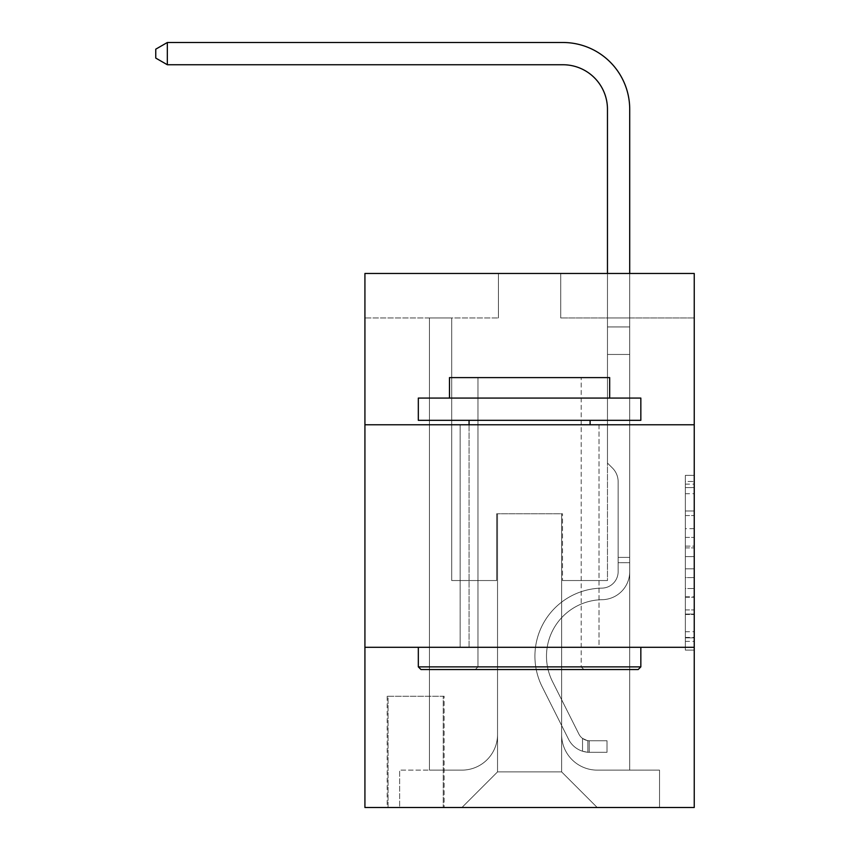 <?xml version="1.0" encoding="UTF-8"?>
<svg xmlns="http://www.w3.org/2000/svg" width="850" height="850" viewBox="0 0 850 850"><rect width="100%" height="100%" fill="white"/><g stroke="black" fill="none" stroke-linecap="round" stroke-linejoin="round"><path stroke-width="0.64" stroke-dasharray="4.25 3.19" d="M685.344 528.668L685.344 556.622L694.237 556.622L694.237 641.367L694.237 484.107L694.237 556.622L685.344 556.622L685.344 481.483L685.344 650.101L685.344 475.373L685.344 637.872L694.237 637.872L685.344 637.872L694.237 637.872L685.344 637.872L685.344 609.918L685.344 650.101L694.237 650.101L694.237 475.373L694.237 637.436L694.237 568.852L685.344 568.852L694.237 568.852L694.237 609.918L694.237 487.603L685.344 487.603L694.237 487.603L694.237 650.101L694.237 484.107L694.237 650.101L685.344 650.101L685.344 475.373L694.237 475.373L694.237 484.107L694.237 475.373L694.237 484.107L694.237 475.373L694.237 481.483L694.237 475.373L685.344 475.373L685.344 487.603L694.237 487.603L685.344 487.603L685.344 528.668L694.237 528.668M599.006 424.777L599.006 647.286L460.158 647.286L599.006 647.286L460.158 647.286L599.006 647.286L599.006 424.777L460.158 424.777L460.158 647.286L460.158 424.777L599.006 424.777M444.136 696.246L387.175 696.246L444.136 696.246L444.136 807.5L387.175 807.5L444.136 807.5M387.175 696.246L387.175 807.5M694.237 546.136L694.237 537.402L694.237 546.136L685.344 546.136L685.344 510.967L685.344 614.497L685.344 588.508L694.237 588.508L685.344 588.508L685.344 650.101L694.237 650.101L685.344 650.101L694.237 650.101L685.344 650.101L685.344 475.373L694.237 475.373L685.344 475.373L694.237 475.373L685.344 475.373L685.344 546.136L694.237 546.136M694.237 647.286L694.237 807.5L364.926 807.5L364.926 647.286L694.237 647.286L694.237 273.466L560.734 273.466L694.237 273.466L694.237 317.974L694.237 273.466L364.926 273.466L498.429 273.466L364.926 273.466L364.926 317.974L498.429 317.974L364.926 317.974L364.926 273.466L364.926 424.777L694.237 424.777L364.926 424.777L364.926 647.286L694.237 647.286L364.926 647.286M429.452 317.974L429.452 770.121L461.933 770.121A35.604 35.604 0 0 0 497.537 734.517L497.537 513.783L497.537 771.896L497.537 513.783L497.537 771.896L497.537 513.783L561.627 513.783L561.627 734.517A35.604 35.604 0 0 0 597.221 770.121L629.712 770.121L629.712 317.974L629.712 770.121L629.712 317.974L629.712 770.121L629.712 317.974L629.712 770.121L629.712 317.974L629.712 770.121L629.712 317.974L629.712 770.121L629.712 317.974L629.712 770.121L629.712 317.974L629.712 770.121L629.712 317.974L629.712 770.121L629.712 317.974L629.712 770.121L629.712 317.974L629.712 770.121L629.712 317.974L629.712 770.121L629.712 317.974L629.712 770.121L629.712 317.974L629.712 770.121L659.526 770.121L597.221 770.121L629.712 770.121L597.221 770.121L629.712 770.121L597.221 770.121L629.712 770.121L597.221 770.121L629.712 770.121L597.221 770.121L629.712 770.121L597.221 770.121L629.712 770.121L597.221 770.121L629.712 770.121L597.221 770.121L629.712 770.121L597.221 770.121L629.712 770.121L597.221 770.121L629.712 770.121L597.221 770.121L629.712 770.121L597.221 770.121L629.712 770.121L629.712 317.974L607.463 317.974L629.712 317.974L607.463 317.974L629.712 317.974L607.463 317.974L629.712 317.974L607.463 317.974L629.712 317.974L607.463 317.974L629.712 317.974L607.463 317.974L629.712 317.974L607.463 317.974L629.712 317.974L607.463 317.974L629.712 317.974L607.463 317.974L629.712 317.974L607.463 317.974L629.712 317.974L607.463 317.974L629.712 317.974L607.463 317.974L629.712 317.974L607.463 317.974L629.712 317.974L607.463 317.974L629.712 317.974L629.712 770.121L597.221 770.121A35.604 35.604 0 0 1 561.627 734.517A35.604 35.604 0 0 0 597.221 770.121A35.604 35.604 0 0 1 561.627 734.517A35.604 35.604 0 0 0 597.221 770.121A35.604 35.604 0 0 1 561.627 734.517A35.604 35.604 0 0 0 597.221 770.121A35.604 35.604 0 0 1 561.627 734.517A35.604 35.604 0 0 0 597.221 770.121A35.604 35.604 0 0 1 561.627 734.517A35.604 35.604 0 0 0 597.221 770.121A35.604 35.604 0 0 1 561.627 734.517A35.604 35.604 0 0 0 597.221 770.121A35.604 35.604 0 0 1 561.627 734.517A35.604 35.604 0 0 0 597.221 770.121A35.604 35.604 0 0 1 561.627 734.517A35.604 35.604 0 0 0 597.221 770.121A35.604 35.604 0 0 1 561.627 734.517A35.604 35.604 0 0 0 597.221 770.121A35.604 35.604 0 0 1 561.627 734.517A35.604 35.604 0 0 0 597.221 770.121A35.604 35.604 0 0 1 561.627 734.517A35.604 35.604 0 0 0 597.221 770.121A35.604 35.604 0 0 1 561.627 734.517A35.604 35.604 0 0 0 597.221 770.121A35.604 35.604 0 0 1 561.627 734.517L561.627 513.783L561.627 771.896L497.537 771.896L561.627 771.896L597.221 807.5L659.526 807.5L461.933 807.5L597.221 807.5L561.627 771.896L597.221 807.5L561.627 771.896L561.627 513.783L561.627 771.896L561.627 513.783L496.644 513.783L496.644 580.539L451.701 580.539L451.701 317.974L429.452 317.974L429.452 770.121L461.933 770.121A35.604 35.604 0 0 0 497.537 734.517L497.537 513.783L496.644 513.783L496.644 580.539L451.701 580.539L451.701 317.974L429.452 317.974L429.452 770.121L461.933 770.121L399.638 770.121L461.933 770.121L429.452 770.121L429.452 317.974L429.452 770.121L429.452 317.974L429.452 770.121L429.452 317.974L429.452 770.121L429.452 317.974L429.452 770.121L429.452 317.974L429.452 770.121L429.452 317.974L429.452 770.121L429.452 317.974L429.452 770.121L429.452 317.974L429.452 770.121L429.452 317.974L429.452 770.121L429.452 317.974L429.452 770.121L429.452 317.974L429.452 770.121L429.452 317.974L451.701 317.974L429.452 317.974L451.701 317.974L429.452 317.974L451.701 317.974L429.452 317.974L451.701 317.974L429.452 317.974L451.701 317.974L429.452 317.974L451.701 317.974L429.452 317.974L451.701 317.974L429.452 317.974L451.701 317.974L429.452 317.974L451.701 317.974L429.452 317.974L451.701 317.974L429.452 317.974L451.701 317.974L429.452 317.974L451.701 317.974L429.452 317.974L451.701 317.974L429.452 317.974L429.452 770.121L429.452 317.974M497.537 734.517L497.537 513.783L496.644 513.783L496.644 580.539L451.701 580.539L451.701 317.974L451.701 580.539L451.701 317.974L451.701 580.539L451.701 317.974L451.701 580.539L451.701 317.974L451.701 580.539L451.701 317.974L451.701 580.539L451.701 317.974L451.701 580.539L451.701 317.974L451.701 580.539L451.701 317.974L451.701 580.539L451.701 317.974L451.701 580.539L451.701 317.974L451.701 580.539L451.701 317.974L451.701 580.539L451.701 317.974L451.701 580.539L451.701 317.974L451.701 580.539L496.644 580.539L451.701 580.539L496.644 580.539L451.701 580.539L496.644 580.539L451.701 580.539L496.644 580.539L451.701 580.539L496.644 580.539L451.701 580.539L496.644 580.539L451.701 580.539L496.644 580.539L451.701 580.539L496.644 580.539L451.701 580.539L496.644 580.539L451.701 580.539L496.644 580.539L451.701 580.539L496.644 580.539L451.701 580.539L496.644 580.539L451.701 580.539L496.644 580.539L496.644 513.783L496.644 580.539L496.644 513.783L496.644 580.539L496.644 513.783L496.644 580.539L496.644 513.783L496.644 580.539L496.644 513.783L496.644 580.539L496.644 513.783L496.644 580.539L496.644 513.783L496.644 580.539L496.644 513.783L496.644 580.539L496.644 513.783L496.644 580.539L496.644 513.783L496.644 580.539L496.644 513.783L496.644 580.539L496.644 513.783L496.644 580.539L496.644 513.783L497.537 513.783L496.644 513.783L497.537 513.783L496.644 513.783L497.537 513.783L496.644 513.783L497.537 513.783L496.644 513.783L497.537 513.783L496.644 513.783L497.537 513.783L496.644 513.783L497.537 513.783L496.644 513.783L497.537 513.783L496.644 513.783L497.537 513.783L496.644 513.783L497.537 513.783L496.644 513.783L497.537 513.783L496.644 513.783L497.537 513.783L496.644 513.783L497.537 513.783L497.537 734.517A35.604 35.604 0 0 1 461.933 770.121A35.604 35.604 0 0 0 497.537 734.517A35.604 35.604 0 0 1 461.933 770.121A35.604 35.604 0 0 0 497.537 734.517A35.604 35.604 0 0 1 461.933 770.121A35.604 35.604 0 0 0 497.537 734.517A35.604 35.604 0 0 1 461.933 770.121A35.604 35.604 0 0 0 497.537 734.517A35.604 35.604 0 0 1 461.933 770.121A35.604 35.604 0 0 0 497.537 734.517A35.604 35.604 0 0 1 461.933 770.121A35.604 35.604 0 0 0 497.537 734.517A35.604 35.604 0 0 1 461.933 770.121A35.604 35.604 0 0 0 497.537 734.517A35.604 35.604 0 0 1 461.933 770.121A35.604 35.604 0 0 0 497.537 734.517A35.604 35.604 0 0 1 461.933 770.121A35.604 35.604 0 0 0 497.537 734.517A35.604 35.604 0 0 1 461.933 770.121A35.604 35.604 0 0 0 497.537 734.517A35.604 35.604 0 0 1 461.933 770.121A35.604 35.604 0 0 0 497.537 734.517A35.604 35.604 0 0 1 461.933 770.121A35.604 35.604 0 0 0 497.537 734.517M694.237 317.974L560.734 317.974L694.237 317.974M388.067 807.5L443.243 807.5L388.067 807.5L388.067 696.246L443.243 696.246L443.243 807.5L443.243 696.246L388.067 696.246L388.067 807.5M399.638 807.5L461.933 807.5L497.537 771.896L461.933 807.5L497.537 771.896L461.933 807.5L399.638 807.5L399.638 770.121L399.638 807.5M562.509 513.783L561.627 513.783L562.509 513.783L561.627 513.783L562.509 513.783L561.627 513.783L562.509 513.783L561.627 513.783L562.509 513.783L561.627 513.783L562.509 513.783L561.627 513.783L562.509 513.783L561.627 513.783L562.509 513.783L561.627 513.783L562.509 513.783L561.627 513.783L562.509 513.783L561.627 513.783L562.509 513.783L561.627 513.783L562.509 513.783L561.627 513.783L562.509 513.783L561.627 513.783L562.509 513.783L561.627 513.783L562.509 513.783L562.509 580.539L562.509 513.783M560.734 317.974L560.734 273.466L560.734 317.974M498.429 317.974L498.429 273.466L498.429 317.974M659.526 770.121L659.526 807.5L659.526 770.121M607.463 317.974L607.463 580.539L562.509 580.539L607.463 580.539L562.509 580.539L607.463 580.539L562.509 580.539L607.463 580.539L562.509 580.539L607.463 580.539L562.509 580.539L607.463 580.539L562.509 580.539L607.463 580.539L562.509 580.539L607.463 580.539L562.509 580.539L607.463 580.539L562.509 580.539L607.463 580.539L562.509 580.539L607.463 580.539L562.509 580.539L607.463 580.539L562.509 580.539L607.463 580.539L562.509 580.539L607.463 580.539L562.509 580.539L607.463 580.539L607.463 317.974M694.237 424.777L364.926 424.777M685.344 556.622L694.237 556.622L685.344 556.622M685.344 481.483L685.344 475.373L685.344 481.483L694.237 481.483L685.344 481.483M685.344 614.061L685.344 577.586L685.344 614.061L694.237 614.061L685.344 614.061M685.344 577.586L685.344 568.852L694.237 568.852L685.344 568.852L685.344 577.586L694.237 577.586L685.344 577.586M685.344 510.967L685.344 487.603L685.344 510.967L694.237 510.967L685.344 510.967M685.344 475.373L694.237 475.373L685.344 475.373L685.344 484.107L685.344 475.373L694.237 475.373M685.344 650.101L694.237 650.101L685.344 650.101L685.344 641.367L685.344 650.101M629.712 562.732L629.712 326.931L629.712 354.461L629.712 326.931L607.463 326.931L607.463 109.257A44.498 44.498 34.1 0 0 562.955 64.749L167.333 64.749L167.333 42.5L562.955 42.5A66.757 66.757 -145.9 0 1 629.712 109.257L629.712 354.461L629.712 326.931L607.463 326.931L607.463 354.461L629.712 354.461L629.712 326.931L629.712 354.461L629.712 326.931L607.463 326.931L607.463 109.257A44.498 44.498 34.1 0 0 562.955 64.749L167.333 64.749L155.762 58.076L155.762 49.172L155.762 58.076L167.333 64.749L167.333 42.5L167.333 64.749L155.762 58.076L155.762 49.172L167.333 42.5L155.762 49.172L155.762 58.076L167.333 64.749L167.333 42.5L562.955 42.5A66.757 66.757 -145.9 0 1 629.712 109.257L629.712 354.461L629.712 326.931L607.463 326.931L629.712 326.931L629.712 354.461L629.712 326.931L607.463 326.931L607.463 109.257A44.498 44.498 34.1 0 0 562.955 64.749L167.333 64.749L155.762 58.076L155.762 49.172L167.333 42.5L562.955 42.5A66.757 66.757 -145.9 0 1 629.712 109.257L629.712 354.461L629.712 326.931L607.463 326.931L607.463 463.048L612.478 468.063A19.337 19.337 -145.9 0 1 618.141 481.737A19.337 19.337 34.1 0 0 612.478 468.063L607.463 463.048L607.463 354.461L629.712 354.461L629.712 326.931L629.712 354.461L629.712 326.931L607.463 326.931L607.463 109.257A44.498 44.498 34.1 0 0 562.955 64.749L167.333 64.749L167.333 42.5L167.333 64.749L155.762 58.076L167.333 64.749L167.333 42.5L155.762 49.172L155.762 58.076L155.762 49.172L167.333 42.5L562.955 42.5A66.757 66.757 -145.9 0 1 629.712 109.257L629.712 354.461L629.712 326.931L607.463 326.931L629.712 326.931L629.712 354.461L629.712 326.931L607.463 326.931L607.463 109.257A44.498 44.498 34.1 0 0 562.955 64.749L167.333 64.749L155.762 58.076L167.333 64.749L167.333 42.5L562.955 42.5A66.757 66.757 -145.9 0 1 629.712 109.257L629.712 354.461L629.712 326.931L607.463 326.931L607.463 354.461L607.463 109.257A44.498 44.498 34.1 0 0 562.955 64.749L167.333 64.749L155.762 58.076L155.762 49.172L155.762 58.076L167.333 64.749L167.333 42.5L167.333 64.749L155.762 58.076L155.762 49.172L167.333 42.5L155.762 49.172L155.762 58.076L167.333 64.749L167.333 42.5L562.955 42.5A66.757 66.757 -145.9 0 1 629.712 109.257L629.712 354.461L629.712 326.931L607.463 326.931L629.712 326.931L629.712 571.657A28.039 28.039 -145.9 0 1 602.119 599.696A28.039 28.039 34.1 0 0 629.712 571.657L629.712 354.461L607.463 354.461L607.463 463.048L612.478 468.063A19.337 19.337 -145.9 0 1 618.141 481.737A19.337 19.337 34.1 0 0 612.478 468.063L607.463 463.048L607.463 354.461L629.712 354.461L629.712 571.657A28.039 28.039 -145.9 0 1 602.119 599.696A28.039 28.039 34.1 0 0 629.712 571.657L629.712 354.461L607.463 354.461L607.463 109.257A44.498 44.498 34.1 0 0 562.955 64.749L167.333 64.749L155.762 58.076L155.762 49.172L167.333 42.5L562.955 42.5A66.757 66.757 -145.9 0 1 629.712 109.257L629.712 326.931L607.463 326.931L607.463 463.048L612.478 468.063A19.337 19.337 -145.9 0 1 618.141 481.737A19.337 19.337 34.1 0 0 612.478 468.063L607.463 463.048L607.463 354.461L629.712 354.461L629.712 571.657A28.039 28.039 -145.9 0 1 602.119 599.696A28.039 28.039 34.1 0 0 629.712 571.657L629.712 354.461L607.463 354.461L607.463 109.257A44.498 44.498 34.1 0 0 562.955 64.749L167.333 64.749L167.333 42.5L167.333 64.749L155.762 58.076L167.333 64.749L167.333 42.5L155.762 49.172L155.762 58.076L155.762 49.172L167.333 42.5L562.955 42.5A66.757 66.757 -145.9 0 1 629.712 109.257L629.712 354.461L607.463 354.461L607.463 463.048L612.478 468.063A19.337 19.337 -145.9 0 1 618.141 481.737A19.337 19.337 34.1 0 0 612.478 468.063L607.463 463.048L607.463 326.931L629.712 326.931L607.463 326.931L607.463 109.257A44.498 44.498 34.1 0 0 562.955 64.749L167.333 64.749L155.762 58.076L167.333 64.749L167.333 42.5L562.955 42.5A66.757 66.757 -145.9 0 1 629.712 109.257L629.712 571.657A28.039 28.039 -145.9 0 1 602.119 599.696A56.514 56.514 34.1 0 0 552.511 681.583A56.514 56.514 -145.9 0 1 602.119 599.696A28.039 28.039 34.1 0 0 629.712 571.657L629.712 354.461L607.463 354.461L607.463 463.048L612.478 468.063A19.337 19.337 -145.9 0 1 618.141 481.737A19.337 19.337 34.1 0 0 612.478 468.063L607.463 463.048L607.463 354.461L629.712 354.461L629.712 571.657A28.039 28.039 -145.9 0 1 602.119 599.696A28.039 28.039 34.1 0 0 629.712 571.657L629.712 354.461L607.463 354.461L607.463 326.931L607.463 463.048L612.478 468.063A19.337 19.337 -145.9 0 1 618.141 481.737A19.337 19.337 34.1 0 0 612.478 468.063L607.463 463.048L607.463 354.461L629.712 354.461L629.712 571.657A28.039 28.039 -145.9 0 1 602.119 599.696A28.039 28.039 34.1 0 0 629.712 571.657L629.712 354.461L607.463 354.461L607.463 109.257A44.498 44.498 34.1 0 0 562.955 64.749L167.333 64.749L155.762 58.076L155.762 49.172L155.762 58.076L167.333 64.749L167.333 42.5L167.333 64.749L155.762 58.076L155.762 49.172L167.333 42.5L155.762 49.172L155.762 58.076L167.333 64.749L167.333 42.5L562.955 42.5A66.757 66.757 -145.9 0 1 629.712 109.257L629.712 326.931L607.463 326.931L629.712 326.931L629.712 109.257L629.712 326.931L607.463 326.931L607.463 109.257A44.498 44.498 34.1 0 0 562.955 64.749L167.333 64.749L155.762 58.076L155.762 49.172L167.333 42.5L562.955 42.5A66.757 66.757 -145.9 0 1 629.712 109.257L629.712 326.931L629.712 109.257L629.712 326.931L607.463 326.931L607.463 463.048L612.478 468.063A19.337 19.337 -145.9 0 1 618.141 481.737A19.337 19.337 34.1 0 0 612.478 468.063L607.463 463.048L607.463 354.461L629.712 354.461L629.712 571.657A28.039 28.039 -145.9 0 1 602.119 599.696A56.514 56.514 34.1 0 0 552.511 681.583A56.514 56.514 -145.9 0 1 602.119 599.696A28.039 28.039 34.1 0 0 629.712 571.657L629.712 354.461L607.463 354.461L607.463 109.257A44.498 44.498 34.1 0 0 562.955 64.749L167.333 64.749L167.333 42.5L167.333 64.749L562.955 64.749L167.333 64.749L167.333 42.5L155.762 49.172L155.762 58.076L167.333 64.749L562.955 64.749L167.333 64.749L167.333 42.5L562.955 42.5A66.757 66.757 -145.9 0 1 629.712 109.257L629.712 326.931L607.463 326.931L607.463 109.257A44.498 44.498 34.1 0 0 562.955 64.749L167.333 64.749L562.955 64.749L167.333 64.749L167.333 42.5L562.955 42.5A66.757 66.757 -145.9 0 1 629.712 109.257L629.712 326.931L629.712 109.257L629.712 326.931L607.463 326.931L607.463 463.048L612.478 468.063A19.337 19.337 -145.9 0 1 618.141 481.737A19.337 19.337 34.1 0 0 612.478 468.063L607.463 463.048L607.463 354.461L629.712 354.461L629.712 571.657A28.039 28.039 -145.9 0 1 602.119 599.696A28.039 28.039 34.1 0 0 629.712 571.657L629.712 354.461L607.463 354.461L607.463 109.257A44.498 44.498 34.1 0 0 562.955 64.749L167.333 64.749L167.333 42.5L155.762 49.172L167.333 42.5L562.955 42.5A66.757 66.757 -145.9 0 1 629.712 109.257L629.712 326.931L607.463 326.931L607.463 109.257L607.463 463.048L612.478 468.063A19.337 19.337 -145.9 0 1 618.141 481.737A19.337 19.337 34.1 0 0 612.478 468.063L607.463 463.048L607.463 354.461L629.712 354.461L629.712 571.657A28.039 28.039 -145.9 0 1 602.119 599.696A28.039 28.039 34.1 0 0 629.712 571.657L629.712 354.461L607.463 354.461L607.463 109.257L607.463 463.048L612.478 468.063A19.337 19.337 -145.9 0 1 618.141 481.737A19.337 19.337 34.1 0 0 612.478 468.063L607.463 463.048L607.463 354.461L629.712 354.461L629.712 571.657A28.039 28.039 -145.9 0 1 602.119 599.696A56.514 56.514 34.1 0 0 552.511 681.583A56.514 56.514 -145.9 0 1 602.119 599.696A28.039 28.039 34.1 0 0 629.712 571.657L629.712 354.461L607.463 354.461L607.463 109.257L607.463 463.048L612.478 468.063A19.337 19.337 -145.9 0 1 618.141 481.737A19.337 19.337 34.1 0 0 612.478 468.063L607.463 463.048L607.463 354.461L629.712 354.461L629.712 571.657A28.039 28.039 -145.9 0 1 602.119 599.696A28.039 28.039 34.1 0 0 629.712 571.657L629.712 354.461L607.463 354.461L607.463 109.257L607.463 463.048L612.478 468.063A19.337 19.337 -145.9 0 1 618.141 481.737A19.337 19.337 34.1 0 0 612.478 468.063L607.463 463.048L607.463 354.461L629.712 354.461L629.712 571.657A28.039 28.039 -145.9 0 1 602.119 599.696A28.039 28.039 34.1 0 0 629.712 571.657L629.712 354.461L607.463 354.461L607.463 326.931L629.712 326.931L629.712 109.257L629.712 326.931L629.712 109.257L629.712 326.931L607.463 326.931L607.463 109.257L607.463 463.048L612.478 468.063A19.337 19.337 -145.9 0 1 618.141 481.737A19.337 19.337 34.1 0 0 612.478 468.063L607.463 463.048L607.463 354.461L629.712 354.461L629.712 571.657A28.039 28.039 -145.9 0 1 602.119 599.696A56.514 56.514 34.1 0 0 552.511 681.583L578.924 734.124L552.511 681.583A56.514 56.514 -145.9 0 1 602.119 599.696A28.039 28.039 34.1 0 0 629.712 571.657L629.712 354.461L607.463 354.461L607.463 109.257L607.463 463.048L612.478 468.063A19.337 19.337 -145.9 0 1 618.141 481.737A19.337 19.337 34.1 0 0 612.478 468.063L607.463 463.048L607.463 354.461L629.712 354.461L629.712 571.657L629.712 562.732L618.141 562.732L618.141 557.398L629.712 557.398L618.141 557.398L618.141 571.657L618.141 481.737L618.141 571.657A16.469 16.469 -145.9 0 1 601.938 588.126A16.469 16.469 34.1 0 0 618.141 571.657L618.141 481.737L618.141 571.657L618.141 557.398L629.712 557.398L618.141 557.398L618.141 571.657A16.469 16.469 -145.9 0 1 601.938 588.126A16.469 16.469 34.1 0 0 618.141 571.657L618.141 481.737L618.141 571.657A16.469 16.469 -145.9 0 1 601.938 588.126A16.469 16.469 34.1 0 0 618.141 571.657L618.141 481.737L618.141 571.657L618.141 557.398L629.712 557.398L618.141 557.398L618.141 571.657A16.469 16.469 -145.9 0 1 601.938 588.126A68.085 68.085 34.1 0 0 542.173 686.779A68.085 68.085 -145.9 0 1 601.938 588.126A16.469 16.469 34.1 0 0 618.141 571.657L618.141 481.737L618.141 571.657A16.469 16.469 -145.9 0 1 601.938 588.126A16.469 16.469 34.1 0 0 618.141 571.657L618.141 481.737L618.141 571.657L618.141 557.398L629.712 557.398L618.141 557.398L618.141 571.657A16.469 16.469 -145.9 0 1 601.938 588.126A16.469 16.469 34.1 0 0 618.141 571.657L618.141 481.737L618.141 571.657A16.469 16.469 -145.9 0 1 601.938 588.126A68.085 68.085 34.1 0 0 542.173 686.779A68.085 68.085 -145.9 0 1 601.938 588.126A16.469 16.469 34.1 0 0 618.141 571.657L618.141 481.737L618.141 571.657L618.141 557.398L629.712 557.398L618.141 557.398L618.141 571.657A16.469 16.469 -145.9 0 1 601.938 588.126A16.469 16.469 34.1 0 0 618.141 571.657L618.141 481.737L618.141 571.657A16.469 16.469 -145.9 0 1 601.938 588.126A16.469 16.469 34.1 0 0 618.141 571.657L618.141 481.737L618.141 571.657L618.141 557.398L629.712 557.398L618.141 557.398L618.141 571.657A16.469 16.469 -145.9 0 1 601.938 588.126A68.085 68.085 34.1 0 0 542.173 686.779A68.085 68.085 -145.9 0 1 601.938 588.126A16.469 16.469 34.1 0 0 618.141 571.657L618.141 481.737L618.141 571.657A16.469 16.469 -145.9 0 1 601.938 588.126A16.469 16.469 34.1 0 0 618.141 571.657L618.141 481.737L618.141 571.657L618.141 557.398L629.712 557.398L618.141 557.398L618.141 571.657A16.469 16.469 -145.9 0 1 601.938 588.126A16.469 16.469 34.1 0 0 618.141 571.657L618.141 481.737L618.141 571.657A16.469 16.469 -145.9 0 1 601.938 588.126A68.085 68.085 34.1 0 0 542.173 686.779L568.586 739.319L542.173 686.779A68.085 68.085 -145.9 0 1 601.938 588.126A16.469 16.469 34.1 0 0 618.141 571.657L618.141 481.737L618.141 571.657L618.141 562.732L629.712 562.732M589.209 752.314A23.587 23.587 -145.9 0 1 568.586 739.319L542.173 686.779A68.085 68.085 -145.9 0 1 601.938 588.126A16.469 16.469 34.1 0 0 618.141 571.657A16.469 16.469 -145.9 0 1 601.938 588.126A16.469 16.469 34.1 0 0 618.141 571.657A16.469 16.469 34.1 0 1 601.938 588.126A68.085 68.085 34.1 0 0 542.173 686.779A68.085 68.085 -145.9 0 1 601.938 588.126A16.469 16.469 34.1 0 0 618.141 571.657A16.469 16.469 34.1 0 1 601.938 588.126A68.085 68.085 34.1 0 0 542.173 686.779L568.586 739.319L542.173 686.779A68.085 68.085 -145.9 0 1 601.938 588.126A16.469 16.469 34.1 0 0 618.141 571.657A16.469 16.469 34.1 0 1 601.938 588.126A16.469 16.469 34.1 0 0 618.141 571.657A16.469 16.469 34.1 0 1 601.938 588.126A68.085 68.085 34.1 0 0 542.173 686.779A68.085 68.085 -145.9 0 1 601.938 588.126A16.469 16.469 34.1 0 0 618.141 571.657A16.469 16.469 34.1 0 1 601.938 588.126A68.085 68.085 34.1 0 0 542.173 686.779A68.085 68.085 -145.9 0 1 601.938 588.126A16.469 16.469 34.1 0 0 618.141 571.657A16.469 16.469 34.1 0 1 601.938 588.126A16.469 16.469 34.1 0 0 618.141 571.657A16.469 16.469 34.1 0 1 601.938 588.126A68.085 68.085 34.1 0 0 542.173 686.779L568.586 739.319A23.587 23.587 34.1 0 0 582.537 751.219A23.587 23.587 -145.9 0 1 568.586 739.319L542.173 686.779A68.085 68.085 -145.9 0 1 601.938 588.126A16.469 16.469 34.1 0 0 618.141 571.657A16.469 16.469 34.1 0 1 601.938 588.126A68.085 68.085 34.1 0 0 542.173 686.779A68.085 68.085 -145.9 0 1 601.938 588.126A16.469 16.469 34.1 0 0 618.141 571.657A16.469 16.469 34.1 0 1 601.938 588.126A16.469 16.469 34.1 0 0 618.141 571.657A16.469 16.469 34.1 0 1 601.938 588.126A68.085 68.085 34.1 0 0 542.173 686.779A68.085 68.085 -145.9 0 1 601.938 588.126A16.469 16.469 34.1 0 0 618.141 571.657A16.469 16.469 34.1 0 1 601.938 588.126A68.085 68.085 34.1 0 0 542.173 686.779L568.586 739.319L542.173 686.779A68.085 68.085 -145.9 0 1 601.938 588.126A16.469 16.469 34.1 0 0 618.141 571.657A16.469 16.469 34.1 0 1 601.938 588.126A16.469 16.469 34.1 0 0 618.141 571.657A16.469 16.469 34.1 0 1 601.938 588.126A68.085 68.085 34.1 0 0 542.173 686.779A68.085 68.085 -145.9 0 1 601.938 588.126A16.469 16.469 34.1 0 0 618.141 571.657A16.469 16.469 34.1 0 1 601.938 588.126A68.085 68.085 34.1 0 0 542.173 686.779A68.085 68.085 -145.9 0 1 601.938 588.126A68.085 68.085 -145.9 0 0 542.173 686.779L568.586 739.319L542.173 686.779A68.085 68.085 -145.9 0 1 601.938 588.126A68.085 68.085 -145.9 0 0 542.173 686.779L568.586 739.319A23.587 23.587 34.1 0 0 582.537 751.219C589.401 752.675 589.401 752.675 582.537 751.219C589.401 752.675 589.401 752.675 582.537 751.219A23.587 23.587 -145.9 0 1 568.586 739.319L542.173 686.779A68.085 68.085 -145.9 0 1 601.938 588.126A68.085 68.085 -145.9 0 0 542.173 686.779A68.085 68.085 -145.9 0 1 601.938 588.126A68.085 68.085 -145.9 0 0 542.173 686.779L568.586 739.319L542.173 686.779A68.085 68.085 -145.9 0 1 601.938 588.126A68.085 68.085 -145.9 0 0 542.173 686.779L568.586 739.319L542.173 686.779A68.085 68.085 -145.9 0 1 601.938 588.126A68.085 68.085 -145.9 0 0 542.173 686.779A68.085 68.085 -145.9 0 1 601.938 588.126A68.085 68.085 -145.9 0 0 542.173 686.779L568.586 739.319A23.587 23.587 34.1 0 0 582.537 751.219C589.401 752.675 589.401 752.675 582.537 751.219C589.401 752.675 589.401 752.675 582.537 751.219A23.587 23.587 -145.9 0 1 568.586 739.319L542.173 686.779A68.085 68.085 -145.9 0 1 601.938 588.126A68.085 68.085 -145.9 0 0 542.173 686.779L568.586 739.319L542.173 686.779A68.085 68.085 -145.9 0 1 601.938 588.126A68.085 68.085 -145.9 0 0 542.173 686.779A68.085 68.085 -145.9 0 1 601.938 588.126A68.085 68.085 -145.9 0 0 542.173 686.779L568.586 739.319L542.173 686.779A68.085 68.085 -145.9 0 1 601.938 588.126A68.085 68.085 -145.9 0 0 542.173 686.779L568.586 739.319A23.587 23.587 34.1 0 0 582.537 751.219C589.401 752.675 589.401 752.675 582.537 751.219C589.401 752.675 589.401 752.675 582.537 751.219A23.587 23.587 -145.9 0 1 568.586 739.319L542.173 686.779A68.085 68.085 -145.9 0 1 601.938 588.126A68.085 68.085 -145.9 0 0 542.173 686.779A68.085 68.085 -145.9 0 1 601.938 588.126A68.085 68.085 -145.9 0 0 542.173 686.779L568.586 739.319L542.173 686.779A68.085 68.085 -145.9 0 1 601.938 588.126A68.085 68.085 -145.9 0 0 542.173 686.779L568.586 739.319A23.587 23.587 34.1 0 0 582.537 751.219C589.401 752.675 589.401 752.675 582.537 751.219C589.401 752.675 589.401 752.675 582.537 751.219A23.587 23.587 -145.9 0 1 568.586 739.319L542.173 686.779L568.586 739.319A23.587 23.587 34.1 0 0 582.537 751.219C589.401 752.675 589.401 752.675 582.537 751.219C589.401 752.675 589.401 752.675 582.537 751.219A23.587 23.587 -145.9 0 1 568.586 739.319L542.173 686.779L568.586 739.319A23.587 23.587 34.1 0 0 582.537 751.219C589.401 752.675 589.401 752.675 582.537 751.219C589.401 752.675 589.401 752.675 582.537 751.219A23.587 23.587 -145.9 0 1 568.586 739.319L542.173 686.779L568.586 739.319A23.587 23.587 34.1 0 0 582.537 751.219C589.401 752.675 589.401 752.675 582.537 751.219C589.401 752.675 589.401 752.675 582.537 751.219A23.587 23.587 -145.9 0 1 568.586 739.319L542.173 686.779L568.586 739.319A23.587 23.587 34.1 0 0 582.537 751.219C589.401 752.675 589.401 752.675 582.537 751.219C589.401 752.675 589.401 752.675 582.537 751.219A23.587 23.587 -145.9 0 1 568.586 739.319L542.173 686.779L568.586 739.319A23.587 23.587 34.1 0 0 582.537 751.219C589.401 752.675 589.401 752.675 582.537 751.219C589.401 752.675 589.401 752.675 582.537 751.219A23.587 23.587 -145.9 0 1 568.586 739.319L542.173 686.779L568.586 739.319A23.587 23.587 34.1 0 0 582.537 751.219C589.401 752.675 589.401 752.675 582.537 751.219C589.401 752.675 589.401 752.675 582.537 751.219A23.587 23.587 -145.9 0 1 568.586 739.319L542.173 686.779L568.586 739.319A23.587 23.587 34.1 0 0 582.537 751.219C589.401 752.675 589.401 752.675 582.537 751.219C589.401 752.675 589.401 752.675 582.537 751.219A23.587 23.587 -145.9 0 1 568.586 739.319L542.173 686.779L568.586 739.319A23.587 23.587 34.1 0 0 582.537 751.219C589.401 752.675 589.401 752.675 582.537 751.219C589.401 752.675 589.401 752.675 582.537 751.219A23.587 23.587 -145.9 0 1 568.586 739.319L542.173 686.779L568.586 739.319A23.587 23.587 34.1 0 0 582.537 751.219C589.401 752.675 589.401 752.675 582.537 751.219C589.401 752.675 589.401 752.675 582.537 751.219A23.587 23.587 -145.9 0 1 568.586 739.319A23.587 23.587 -145.9 0 0 589.209 752.314L589.209 740.743A12.017 12.017 -145.9 0 1 578.924 734.124L552.511 681.583A56.514 56.514 -145.9 0 1 602.119 599.696A28.039 28.039 34.1 0 0 629.712 571.657A28.039 28.039 -145.9 0 1 602.119 599.696A28.039 28.039 34.1 0 0 629.712 571.657A28.039 28.039 34.1 0 1 602.119 599.696A56.514 56.514 34.1 0 0 552.511 681.583A56.514 56.514 -145.9 0 1 602.119 599.696A28.039 28.039 34.1 0 0 629.712 571.657A28.039 28.039 34.1 0 1 602.119 599.696A56.514 56.514 34.1 0 0 552.511 681.583L578.924 734.124L552.511 681.583A56.514 56.514 -145.9 0 1 602.119 599.696A28.039 28.039 34.1 0 0 629.712 571.657A28.039 28.039 34.1 0 1 602.119 599.696A28.039 28.039 34.1 0 0 629.712 571.657A28.039 28.039 34.1 0 1 602.119 599.696A56.514 56.514 34.1 0 0 552.511 681.583A56.514 56.514 -145.9 0 1 602.119 599.696A28.039 28.039 34.1 0 0 629.712 571.657A28.039 28.039 34.1 0 1 602.119 599.696A56.514 56.514 34.1 0 0 552.511 681.583A56.514 56.514 -145.9 0 1 602.119 599.696A28.039 28.039 34.1 0 0 629.712 571.657A28.039 28.039 34.1 0 1 602.119 599.696A28.039 28.039 34.1 0 0 629.712 571.657A28.039 28.039 34.1 0 1 602.119 599.696A56.514 56.514 34.1 0 0 552.511 681.583L578.924 734.124A12.017 12.017 34.1 0 0 582.537 738.406C589.284 741.508 589.284 741.508 582.537 738.406C589.284 741.508 589.284 741.508 582.537 738.406A12.017 12.017 -145.9 0 1 578.924 734.124L552.511 681.583A56.514 56.514 -145.9 0 1 602.119 599.696A28.039 28.039 34.1 0 0 629.712 571.657A28.039 28.039 34.1 0 1 602.119 599.696A56.514 56.514 34.1 0 0 552.511 681.583A56.514 56.514 -145.9 0 1 602.119 599.696A28.039 28.039 34.1 0 0 629.712 571.657A28.039 28.039 34.1 0 1 602.119 599.696A28.039 28.039 34.1 0 0 629.712 571.657A28.039 28.039 34.1 0 1 602.119 599.696A56.514 56.514 34.1 0 0 552.511 681.583A56.514 56.514 -145.9 0 1 602.119 599.696A28.039 28.039 34.1 0 0 629.712 571.657A28.039 28.039 34.1 0 1 602.119 599.696A56.514 56.514 34.1 0 0 552.511 681.583L578.924 734.124L552.511 681.583A56.514 56.514 -145.9 0 1 602.119 599.696A28.039 28.039 34.1 0 0 629.712 571.657A28.039 28.039 34.1 0 1 602.119 599.696A28.039 28.039 34.1 0 0 629.712 571.657A28.039 28.039 34.1 0 1 602.119 599.696A56.514 56.514 34.1 0 0 552.511 681.583A56.514 56.514 -145.9 0 1 602.119 599.696A28.039 28.039 34.1 0 0 629.712 571.657A28.039 28.039 34.1 0 1 602.119 599.696A56.514 56.514 34.1 0 0 552.511 681.583A56.514 56.514 -145.9 0 1 602.119 599.696A56.514 56.514 -145.9 0 0 552.511 681.583L578.924 734.124L552.511 681.583A56.514 56.514 -145.9 0 1 602.119 599.696A56.514 56.514 -145.9 0 0 552.511 681.583L578.924 734.124A12.017 12.017 34.1 0 0 582.537 738.406C589.284 741.508 589.284 741.508 582.537 738.406C589.284 741.508 589.284 741.508 582.537 738.406A12.017 12.017 -145.9 0 1 578.924 734.124L552.511 681.583A56.514 56.514 -145.9 0 1 602.119 599.696A56.514 56.514 -145.9 0 0 552.511 681.583A56.514 56.514 -145.9 0 1 602.119 599.696A56.514 56.514 -145.9 0 0 552.511 681.583L578.924 734.124L552.511 681.583A56.514 56.514 -145.9 0 1 602.119 599.696A56.514 56.514 -145.9 0 0 552.511 681.583L578.924 734.124L552.511 681.583A56.514 56.514 -145.9 0 1 602.119 599.696A56.514 56.514 -145.9 0 0 552.511 681.583A56.514 56.514 -145.9 0 1 602.119 599.696A56.514 56.514 -145.9 0 0 552.511 681.583L578.924 734.124A12.017 12.017 34.1 0 0 582.537 738.406C589.284 741.508 589.284 741.508 582.537 738.406C589.284 741.508 589.284 741.508 582.537 738.406A12.017 12.017 -145.9 0 1 578.924 734.124L552.511 681.583A56.514 56.514 -145.9 0 1 602.119 599.696A56.514 56.514 -145.9 0 0 552.511 681.583L578.924 734.124L552.511 681.583A56.514 56.514 -145.9 0 1 602.119 599.696A56.514 56.514 -145.9 0 0 552.511 681.583A56.514 56.514 -145.9 0 1 602.119 599.696A56.514 56.514 -145.9 0 0 552.511 681.583L578.924 734.124L552.511 681.583A56.514 56.514 -145.9 0 1 602.119 599.696A56.514 56.514 -145.9 0 0 552.511 681.583L578.924 734.124A12.017 12.017 34.1 0 0 582.537 738.406C589.284 741.508 589.284 741.508 582.537 738.406C589.284 741.508 589.284 741.508 582.537 738.406A12.017 12.017 -145.9 0 1 578.924 734.124L552.511 681.583A56.514 56.514 -145.9 0 1 602.119 599.696A56.514 56.514 -145.9 0 0 552.511 681.583A56.514 56.514 -145.9 0 1 602.119 599.696A56.514 56.514 -145.9 0 0 552.511 681.583L578.924 734.124L552.511 681.583A56.514 56.514 -145.9 0 1 602.119 599.696A56.514 56.514 -145.9 0 0 552.511 681.583L578.924 734.124A12.017 12.017 34.1 0 0 582.537 738.406C589.284 741.508 589.284 741.508 582.537 738.406C589.284 741.508 589.284 741.508 582.537 738.406A12.017 12.017 -145.9 0 1 578.924 734.124L552.511 681.583L578.924 734.124A12.017 12.017 34.1 0 0 582.537 738.406C589.284 741.508 589.284 741.508 582.537 738.406C589.284 741.508 589.284 741.508 582.537 738.406A12.017 12.017 -145.9 0 1 578.924 734.124L552.511 681.583L578.924 734.124A12.017 12.017 34.1 0 0 582.537 738.406C589.284 741.508 589.284 741.508 582.537 738.406C589.284 741.508 589.284 741.508 582.537 738.406A12.017 12.017 -145.9 0 1 578.924 734.124L552.511 681.583L578.924 734.124A12.017 12.017 34.1 0 0 582.537 738.406C589.284 741.508 589.284 741.508 582.537 738.406C589.284 741.508 589.284 741.508 582.537 738.406A12.017 12.017 -145.9 0 1 578.924 734.124L552.511 681.583L578.924 734.124A12.017 12.017 34.1 0 0 582.537 738.406C589.284 741.508 589.284 741.508 582.537 738.406C589.284 741.508 589.284 741.508 582.537 738.406A12.017 12.017 -145.9 0 1 578.924 734.124L552.511 681.583L578.924 734.124A12.017 12.017 34.1 0 0 582.537 738.406C589.284 741.508 589.284 741.508 582.537 738.406C589.284 741.508 589.284 741.508 582.537 738.406A12.017 12.017 -145.9 0 1 578.924 734.124L552.511 681.583L578.924 734.124A12.017 12.017 34.1 0 0 582.537 738.406C589.284 741.508 589.284 741.508 582.537 738.406C589.284 741.508 589.284 741.508 582.537 738.406A12.017 12.017 -145.9 0 1 578.924 734.124L552.511 681.583L578.924 734.124A12.017 12.017 34.1 0 0 582.537 738.406C589.284 741.508 589.284 741.508 582.537 738.406C589.284 741.508 589.284 741.508 582.537 738.406A12.017 12.017 -145.9 0 1 578.924 734.124L552.511 681.583L578.924 734.124A12.017 12.017 34.1 0 0 582.537 738.406C589.284 741.508 589.284 741.508 582.537 738.406C589.284 741.508 589.284 741.508 582.537 738.406A12.017 12.017 -145.9 0 1 578.924 734.124L552.511 681.583L578.924 734.124A12.017 12.017 34.1 0 0 582.537 738.406C589.284 741.508 589.284 741.508 582.537 738.406C589.284 741.508 589.284 741.508 582.537 738.406A12.017 12.017 -145.9 0 1 578.924 734.124A12.017 12.017 -145.9 0 0 589.209 740.743L589.209 752.314L607.017 752.314L589.209 752.314A23.587 23.587 -145.9 0 1 568.586 739.319A23.587 23.587 -145.9 0 0 589.209 752.314L589.209 740.743L607.017 740.743L589.209 740.743A12.017 12.017 -145.9 0 1 578.924 734.124A12.017 12.017 -145.9 0 0 589.209 740.743L589.209 752.314L607.017 752.314L607.017 740.743L607.017 752.314L589.209 752.314A23.587 23.587 -145.9 0 1 568.586 739.319A23.587 23.587 -145.9 0 0 589.209 752.314L589.209 740.743L607.017 740.743L589.209 740.743A12.017 12.017 -145.9 0 1 578.924 734.124A12.017 12.017 -145.9 0 0 589.209 740.743L589.209 752.314L607.017 752.314L607.017 740.743L607.017 752.314L589.209 752.314A23.587 23.587 -145.9 0 1 568.586 739.319A23.587 23.587 -145.9 0 0 589.209 752.314L589.209 740.743L607.017 740.743L589.209 740.743A12.017 12.017 -145.9 0 1 578.924 734.124A12.017 12.017 -145.9 0 0 589.209 740.743L589.209 752.314L607.017 752.314L607.017 740.743L607.017 752.314L589.209 752.314A23.587 23.587 -145.9 0 1 568.586 739.319A23.587 23.587 -145.9 0 0 589.209 752.314L589.209 740.743L607.017 740.743L589.209 740.743A12.017 12.017 -145.9 0 1 578.924 734.124A12.017 12.017 -145.9 0 0 589.209 740.743L589.209 752.314L607.017 752.314L607.017 740.743L607.017 752.314L589.209 752.314A23.587 23.587 -145.9 0 1 568.586 739.319A23.587 23.587 -145.9 0 0 589.209 752.314L589.209 740.743L607.017 740.743L589.209 740.743A12.017 12.017 -145.9 0 1 578.924 734.124A12.017 12.017 -145.9 0 0 589.209 740.743L589.209 752.314L607.017 752.314L607.017 740.743L607.017 752.314L589.209 752.314A23.587 23.587 -145.9 0 1 568.586 739.319A23.587 23.587 -145.9 0 0 589.209 752.314L589.209 740.743L607.017 740.743L589.209 740.743A12.017 12.017 -145.9 0 1 578.924 734.124A12.017 12.017 -145.9 0 0 589.209 740.743L589.209 752.314L607.017 752.314L607.017 740.743L607.017 752.314L589.209 752.314A23.587 23.587 -145.9 0 1 568.586 739.319A23.587 23.587 -145.9 0 0 589.209 752.314L589.209 740.743L607.017 740.743L589.209 740.743A12.017 12.017 -145.9 0 1 578.924 734.124A12.017 12.017 -145.9 0 0 589.209 740.743L589.209 752.314L607.017 752.314L607.017 740.743L607.017 752.314L589.209 752.314A23.587 23.587 -145.9 0 1 568.586 739.319A23.587 23.587 -145.9 0 0 589.209 752.314L589.209 740.743L607.017 740.743L589.209 740.743A12.017 12.017 -145.9 0 1 578.924 734.124A12.017 12.017 -145.9 0 0 589.209 740.743L589.209 752.314L607.017 752.314L607.017 740.743L607.017 752.314L589.209 752.314A23.587 23.587 -145.9 0 1 568.586 739.319A23.587 23.587 -145.9 0 0 589.209 752.314L589.209 740.743L607.017 740.743L589.209 740.743A12.017 12.017 -145.9 0 1 578.924 734.124A12.017 12.017 -145.9 0 0 589.209 740.743L589.209 752.314L607.017 752.314L607.017 740.743L607.017 752.314L589.209 752.314A23.587 23.587 -145.9 0 1 568.586 739.319A23.587 23.587 -145.9 0 0 589.209 752.314L589.209 740.743L607.017 740.743L589.209 740.743A12.017 12.017 -145.9 0 1 578.924 734.124A12.017 12.017 -145.9 0 0 589.209 740.743L589.209 752.314L607.017 752.314L607.017 740.743L607.017 752.314L589.209 752.314A23.587 23.587 -145.9 0 1 568.586 739.319A23.587 23.587 -145.9 0 0 589.209 752.314L589.209 740.743L607.017 740.743L589.209 740.743A12.017 12.017 -145.9 0 1 578.924 734.124A12.017 12.017 -145.9 0 0 589.209 740.743L589.209 752.314L607.017 752.314L607.017 740.743L607.017 752.314L589.209 752.314A23.587 23.587 -145.9 0 1 568.586 739.319A23.587 23.587 -145.9 0 0 589.209 752.314L589.209 740.743L607.017 740.743L589.209 740.743A12.017 12.017 -145.9 0 1 578.924 734.124A12.017 12.017 -145.9 0 0 589.209 740.743L589.209 752.314L607.017 752.314L607.017 740.743L607.017 752.314L589.209 752.314A23.587 23.587 -145.9 0 1 568.586 739.319A23.587 23.587 -145.9 0 0 589.209 752.314L589.209 740.743L607.017 740.743L589.209 740.743A12.017 12.017 -145.9 0 1 578.924 734.124A12.017 12.017 -145.9 0 0 589.209 740.743L589.209 752.314L607.017 752.314L607.017 740.743L607.017 752.314L589.209 752.314M420.994 669.545L638.169 669.545L640.836 666.867L418.328 666.867L640.836 666.867L418.328 666.867L420.994 669.545L638.169 669.545L420.994 669.545M477.955 666.867L475.288 669.545L583.876 669.545L475.288 669.545L583.876 669.545L475.288 669.545L477.955 666.867L477.955 377.602L581.209 377.602L477.955 377.602L581.209 377.602L477.955 377.602L477.955 666.867L581.209 666.867L583.876 669.545L581.209 666.867L477.955 666.867L581.209 666.867L581.209 377.602L581.209 666.867L477.955 666.867M640.836 398.076L418.328 398.076L418.328 420.325L640.836 420.325L418.328 420.325L640.836 420.325L640.836 398.076L418.328 398.076L640.836 398.076M449.48 398.076L609.684 398.076L609.684 377.602L449.48 377.602L609.684 377.602L449.48 377.602L449.48 398.076L609.684 398.076M418.328 647.286L640.836 647.286L418.328 647.286L640.836 647.286L418.328 647.286L418.328 666.867M640.836 647.286L640.836 666.867M469.062 420.325L590.102 420.325L469.062 420.325L590.102 420.325L469.062 420.325L469.062 647.286L590.102 647.286L469.062 647.286L590.102 647.286L469.062 647.286L469.062 424.777M590.102 420.325L590.102 424.777M562.955 42.5A66.757 66.757 -145.9 0 1 629.712 109.257A66.757 66.757 -145.9 0 0 562.955 42.5A66.757 66.757 -145.9 0 1 629.712 109.257A66.757 66.757 -145.9 0 0 562.955 42.5A66.757 66.757 -145.9 0 1 629.712 109.257A66.757 66.757 -145.9 0 0 562.955 42.5A66.757 66.757 -145.9 0 1 629.712 109.257A66.757 66.757 -145.9 0 0 562.955 42.5A66.757 66.757 -145.9 0 1 629.712 109.257A66.757 66.757 -145.9 0 0 562.955 42.5A66.757 66.757 -145.9 0 1 629.712 109.257A66.757 66.757 -145.9 0 0 562.955 42.5L167.333 42.5L155.762 49.172L155.762 58.076L155.762 49.172L155.762 58.076L167.333 64.749L167.333 42.5L562.955 42.5L167.333 42.5L562.955 42.5L167.333 42.5L167.333 64.749L562.955 64.749L167.333 64.749L562.955 64.749L167.333 64.749L167.333 42.5L562.955 42.5L167.333 42.5L562.955 42.5L167.333 42.5L562.955 42.5L167.333 42.5L155.762 49.172L155.762 58.076L155.762 49.172L167.333 42.5L155.762 49.172L167.333 42.5L155.762 49.172L167.333 42.5L155.762 49.172L167.333 42.5L155.762 49.172L167.333 42.5L562.955 42.5A66.757 66.757 -145.9 0 1 629.712 109.257L629.712 326.931L629.712 109.257L629.712 326.931L607.463 326.931L607.463 109.257M562.955 64.749L167.333 64.749L562.955 64.749L167.333 64.749L155.762 58.076L167.333 64.749M155.762 49.172L155.762 58.076L155.762 49.172M607.017 740.743L589.656 740.743L607.017 740.743L607.017 752.314L607.017 740.743M629.712 273.466L629.712 326.931L607.463 326.931L607.463 354.461L607.463 273.466M582.537 751.219C589.401 752.675 589.401 752.675 582.537 751.219C589.401 752.675 589.401 752.675 582.537 751.219L582.537 738.406L582.537 751.219M685.344 609.918L694.237 609.918L685.344 609.918M685.344 596.806L694.237 596.806M685.344 515.557L694.237 515.557L685.344 515.557M685.344 484.107L694.237 484.107M685.344 641.367L694.237 641.367M685.344 631.752L694.237 631.752M685.344 493.723L694.237 493.723M685.344 547.889L694.237 547.889L685.344 547.889M685.344 597.242L694.237 597.242L685.344 597.242M685.344 614.497L694.237 614.497L685.344 614.497M685.344 537.402L694.237 537.402L685.344 537.402M685.344 637.436L694.237 637.436M685.344 637.872L694.237 637.872M685.344 487.603L694.237 487.603M587.881 740.616L587.881 752.25L587.881 740.616"/><path stroke-width="1.27" d="M694.237 424.777L694.237 273.466L364.926 273.466L364.926 424.777L694.237 424.777L694.237 807.5L364.926 807.5L364.926 424.777M694.237 647.286L364.926 647.286M607.463 273.466L607.463 109.257A44.498 44.498 34.1 0 0 562.955 64.749L167.333 64.749L155.762 58.076L155.762 49.172L167.333 42.5L562.955 42.5A66.757 66.757 -145.9 0 1 629.712 109.257L629.712 273.466M420.994 669.545L418.328 666.867L640.836 666.867L638.169 669.545L420.994 669.545M640.836 398.076L640.836 420.325L418.328 420.325L418.328 398.076L640.836 398.076M449.48 398.076L449.48 377.602L609.684 377.602L609.684 398.076M640.836 647.286L640.836 666.867M418.328 647.286L418.328 666.867M590.102 420.325L590.102 424.777M469.062 420.325L469.062 424.777M607.463 109.257A44.498 44.498 34.1 0 0 562.955 64.749A44.498 44.498 34.1 0 1 607.463 109.257A44.498 44.498 34.1 0 0 562.955 64.749A44.498 44.498 34.1 0 1 607.463 109.257A44.498 44.498 34.1 0 0 562.955 64.749A44.498 44.498 34.1 0 1 607.463 109.257A44.498 44.498 34.1 0 0 562.955 64.749A44.498 44.498 34.1 0 1 607.463 109.257A44.498 44.498 34.1 0 0 562.955 64.749A44.498 44.498 34.1 0 1 607.463 109.257A44.498 44.498 34.1 0 0 562.955 64.749A44.498 44.498 34.1 0 1 607.463 109.257A44.498 44.498 34.1 0 0 562.955 64.749M167.333 64.749L167.333 42.5L562.955 42.5"/></g></svg>
